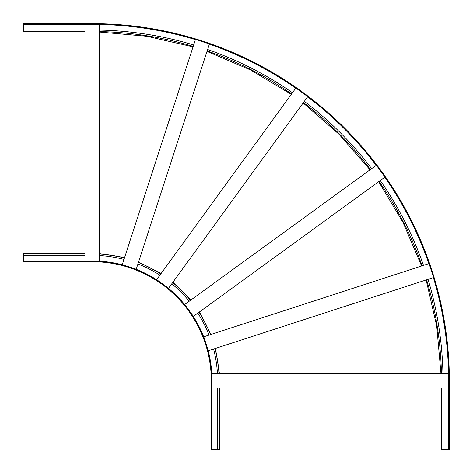 <?xml version="1.0" encoding="UTF-8"?>
<svg xmlns="http://www.w3.org/2000/svg" width="473" height="473" viewBox="0 0 473 473"><rect width="100%" height="100%" fill="white"/><g stroke="black" fill="none" stroke-linecap="round" stroke-linejoin="round"><path stroke-width="0.71" d="M84.945 24.247L84.945 261.096L99.626 261.096L99.626 24.247L84.945 24.247M99.626 30.077A350.718 350.718 0 0 1 193.658 44.97M123.979 259.417A125.369 125.369 0 0 0 99.626 255.562M448.753 373.374L211.904 373.374L211.904 388.055L448.753 388.055L448.753 373.374M443 388.055L443 449.35L449.35 449.35L449.35 380.712A357.062 357.062 0 0 0 92.288 23.65L23.65 23.65L23.65 24.129L92.288 24.129A356.589 356.589 0 0 1 448.871 380.712L448.871 449.35M441.019 388.055L441.019 449.35L443 449.35M217.657 388.055L217.657 449.35L211.307 449.35L211.307 380.712A119.019 119.019 0 0 0 92.288 261.693L23.65 261.693L23.65 261.214L92.288 261.214A119.498 119.498 0 0 1 211.786 380.712L211.786 449.35M219.638 388.055L219.638 449.35L217.657 449.35M429.041 263.579L203.78 336.77L208.315 350.73L433.575 277.539L429.041 263.579M428.03 279.342A350.718 350.718 0 0 1 442.923 373.374M217.438 373.374A125.369 125.369 0 0 0 213.583 349.021M295.873 88.013L156.658 279.626L168.53 288.258L307.752 96.64L295.873 88.013M304.322 101.352A350.718 350.718 0 0 1 371.648 168.678M189.224 301.212A125.369 125.369 0 0 0 171.788 283.776M380.274 180.55A350.718 350.718 0 0 1 423.495 265.383M207.617 49.505A350.718 350.718 0 0 1 292.45 92.726M84.945 30L23.65 30L23.65 24.129M84.945 31.981L23.65 31.981L23.65 30M376.36 165.248L184.742 304.47L193.374 316.342L384.987 177.127L376.36 165.248M209.048 335.061A125.369 125.369 0 0 0 197.85 313.091M195.461 39.425L122.271 264.685L136.23 269.22L209.421 43.959L195.461 39.425M159.909 275.15A125.369 125.369 0 0 0 137.939 263.952M84.945 255.343L23.65 255.343L23.65 261.214M84.945 253.362L23.65 253.362L23.65 255.343M99.626 31.585A349.21 349.21 0 0 1 193.191 46.401M124.446 257.98A126.876 126.876 0 0 0 99.626 254.048M441.492 388.055L441.492 449.35M219.165 388.055L219.165 449.35M426.599 279.809A349.21 349.21 0 0 1 441.415 373.374M218.952 373.374A126.876 126.876 0 0 0 215.02 348.554M303.435 102.576A349.21 349.21 0 0 1 370.424 169.565M190.448 300.325A126.876 126.876 0 0 0 172.675 282.552M379.056 181.437A349.21 349.21 0 0 1 422.064 265.844M207.156 50.936A349.21 349.21 0 0 1 291.563 93.944M99.626 24.442A356.352 356.352 0 0 1 195.402 39.608M209.362 44.143A356.352 356.352 0 0 1 295.761 88.167M307.639 96.794A356.352 356.352 0 0 1 376.206 165.361M384.833 177.239A356.352 356.352 0 0 1 428.857 263.638M433.392 277.598A356.352 356.352 0 0 1 448.558 373.374M84.945 24.365L23.65 24.365M448.635 388.055L448.635 449.35M84.945 31.508L23.65 31.508M210.485 334.594A126.876 126.876 0 0 0 199.074 312.204M160.796 273.926A126.876 126.876 0 0 0 138.406 262.515M211.904 375.379A119.734 119.734 0 0 0 207.694 348.826M204.401 338.674A119.734 119.734 0 0 0 192.198 314.722M185.919 306.09A119.734 119.734 0 0 0 166.91 287.081M158.278 280.802A119.734 119.734 0 0 0 134.326 268.599M124.174 265.306A119.734 119.734 0 0 0 97.621 261.096M212.022 388.055L212.022 449.35M84.945 260.978L23.65 260.978M84.945 253.835L23.65 253.835M99.626 32.058L146.837 36.273L193.043 46.857M207.008 51.391L250.607 69.992L291.285 94.334M303.158 102.96L338.875 134.125L370.04 169.842M378.666 181.715L403.008 222.393L421.609 265.992M426.143 279.957L436.727 326.163L440.942 373.374M219.425 373.374L215.475 348.406M210.934 334.446L199.458 311.92M190.832 300.048L172.952 282.168M161.08 273.542L138.554 262.066M124.594 257.525L99.626 253.575"/></g></svg>
